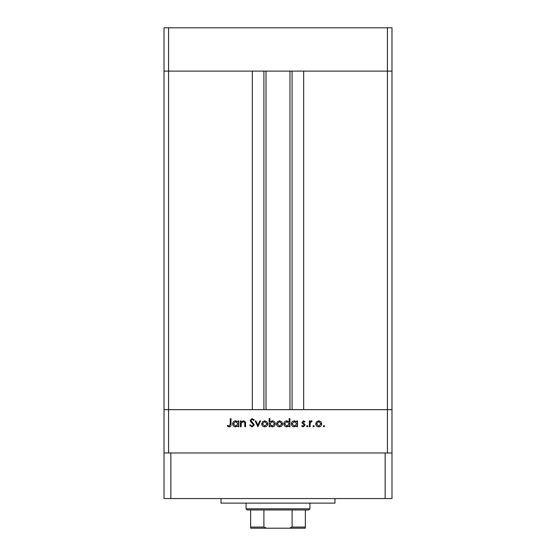 <?xml version="1.0" encoding="UTF-8"?>
<svg xmlns="http://www.w3.org/2000/svg" width="556" height="556" viewBox="0 0 556 556"><rect width="100%" height="100%" fill="white"/><g stroke="black" fill="none" stroke-linecap="round" stroke-linejoin="round"><path stroke-width="0.83" d="M387.428 452.966L387.428 409.654L164.013 409.654L164.013 498.565L391.987 498.565L391.987 409.654L387.428 409.654L391.987 409.654L391.987 71.112L303.645 71.112L303.645 409.654L387.428 409.654L387.428 71.112L391.987 71.112L391.987 27.8L164.013 27.8L164.013 71.112L387.428 71.112L387.428 27.8M168.572 452.966L168.572 409.654L164.013 409.654L164.013 71.112L168.572 71.112L168.572 409.654L252.355 409.654L252.355 71.112L168.572 71.112L168.572 27.8M266.032 71.112L266.032 409.654M241.13 426.751L240.414 426.751L240.414 420.92L241.13 420.92L241.13 421.976L243.347 420.822C244.953 421.08 245.682 422.06 245.53 423.776L245.53 426.751L244.814 426.751L244.73 422.685L243.222 421.538L241.241 423.081L241.13 426.751M254.328 424.798L252.049 426.959L249.623 425.215L250.297 424.812L252.049 426.139L253.612 424.784L250.575 421.643L250.13 420.433L252.097 418.571L254.224 419.919L253.578 420.412L252.021 419.384L250.846 420.399L254.328 424.798M257.908 426.751L255.141 420.92L255.92 420.92L257.852 425.166L259.791 420.92L260.569 420.92L257.908 426.751M261.688 423.853L262.488 421.782L264.712 420.822L266.929 421.782L267.728 423.853C267.554 425.701 266.553 426.702 264.712 426.855C262.87 426.702 261.862 425.701 261.688 423.853M276.527 423.853L277.326 421.782L279.543 420.822L281.76 421.782L282.559 423.853C282.392 425.701 281.385 426.702 279.543 426.855C277.701 426.702 276.693 425.701 276.527 423.853M296.779 421.997L296.779 420.92L297.495 420.92L297.495 426.751L296.779 426.751L296.779 425.743L294.395 426.855C292.546 426.681 291.532 425.674 291.358 423.818C291.546 421.983 292.567 420.982 294.416 420.822L296.779 421.997M323.94 426.855L323.272 426.188L323.94 425.528L324.6 426.188L323.94 426.855M315.704 423.853L316.503 421.782L318.727 420.822L320.937 421.782L321.736 423.853C321.57 425.701 320.562 426.702 318.727 426.855C316.878 426.702 315.871 425.701 315.704 423.853M313.605 426.855L312.945 426.188L313.605 425.528L314.272 426.188L313.605 426.855M310.074 426.751L309.358 426.751L309.358 420.92L310.074 420.92L310.074 421.782L311.499 420.822L312.125 421.017L311.728 421.636L310.206 422.789L310.074 426.751M307.266 426.855L306.599 426.188L307.266 425.528L307.927 426.188L307.266 426.855M301.998 422.351L303.472 420.822L304.959 421.65L304.479 422.15L303.472 421.538L302.714 422.317L304.792 424.27L305.063 425.173L303.354 426.855L301.686 426.063L302.165 425.528L303.319 426.139L304.347 425.201L302.262 423.248L301.998 422.351M289.21 422.053L289.21 418.571L289.926 418.571L289.926 426.751L289.21 426.751L289.21 425.743L286.826 426.855C284.971 426.681 283.963 425.674 283.789 423.818C283.977 421.983 284.999 420.982 286.847 420.822L289.21 422.053M269.875 425.674L269.875 426.751L269.16 426.751L269.16 418.571L269.875 418.571L269.875 421.976L272.252 420.822C274.108 420.989 275.123 421.997 275.296 423.846C275.109 425.694 274.087 426.695 272.231 426.855L269.875 425.674M238.058 421.997L238.058 420.92L238.774 420.92L238.774 426.751L238.058 426.751L238.058 425.743L235.681 426.855C233.826 426.681 232.811 425.674 232.637 423.818C232.832 421.983 233.854 420.982 235.702 420.822L238.058 421.997M229.183 426.139L230.288 424.082L230.288 418.772L231.004 418.772L231.004 424.158C231.22 425.757 230.601 426.688 229.141 426.959L227.216 426.035L227.64 425.423L229.183 426.139M321.02 423.86L318.72 421.538L316.42 423.86L318.72 426.139L321.02 423.86M296.779 423.853L294.43 421.538L292.074 423.832L294.423 426.139L296.779 423.853M289.21 423.853L286.861 421.538L284.505 423.832L286.854 426.139L289.21 423.853M281.843 423.86L279.543 421.538L277.242 423.86L279.543 426.139L281.843 423.86M269.875 423.825L272.225 426.139L274.581 423.846L272.238 421.538L269.875 423.825M267.012 423.86L264.712 421.538L262.404 423.86L264.712 426.139L267.012 423.86M238.058 423.853L235.709 421.538L233.353 423.832L235.702 426.139L238.058 423.853M334.99 498.565L334.99 503.124L221.01 503.124L221.01 498.565M391.987 452.966L164.013 452.966M385.148 498.565L385.148 452.966M170.852 498.565L170.852 452.966M299.774 528.2L256.226 528.2L299.774 528.2M309.914 508.823L308.775 509.963L247.225 509.963L246.086 508.823L309.914 508.823L309.914 503.124M246.086 508.823L246.086 503.124M305.355 509.963L305.355 527.797M305.355 528.2L250.645 528.2L250.645 527.06L250.645 528.2M289.398 528.2L292.102 527.06L305.355 527.06M292.102 509.963L292.102 527.06M263.898 509.963L263.898 527.06L266.602 528.2M250.645 509.963L250.645 527.06L263.898 527.06M292.095 71.112L292.095 409.654M263.905 71.112L263.905 409.654M289.968 71.112L289.968 409.654"/></g></svg>

